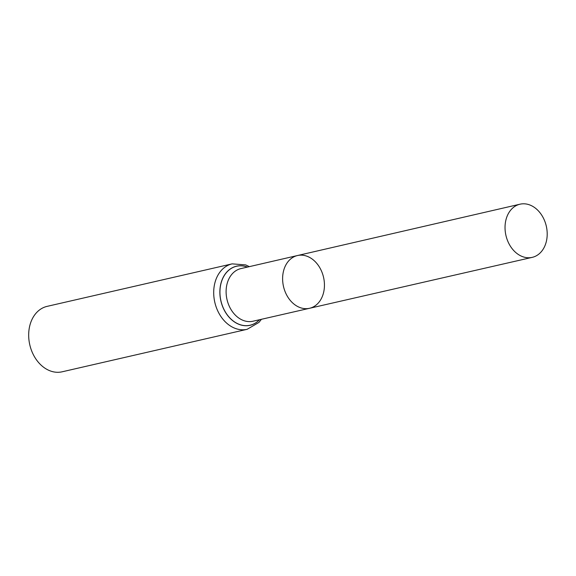 <?xml version="1.0" encoding="UTF-8"?>
<svg xmlns="http://www.w3.org/2000/svg" width="576" height="576" viewBox="0 0 576 576"><rect width="100%" height="100%" fill="white"/><g stroke="black" fill="none" stroke-linecap="round" stroke-linejoin="round"><path stroke-width="0.86" d="M324.439 285.732A27.058 20.542 77.1 0 0 297.454 255.542A27.058 20.542 77.1 0 0 283.507 286.51A27.058 20.542 77.1 0 0 309.571 308.282A27.058 20.542 77.1 0 0 324.439 285.732M232.135 263.866L47.11 306.367A33.566 25.488 77.1 0 0 29.786 344.794A33.566 25.488 77.1 0 0 62.143 371.801L247.169 329.299A33.566 25.488 -102.9 0 1 213.703 291.845A33.566 25.488 -102.9 0 1 232.135 263.866L245.664 264.895L249.365 266.638M297.454 255.542L240.919 268.589A27 20.498 -102.9 0 0 226.109 291.089A27 20.498 -102.9 0 0 253.008 321.221L309.571 308.282A27.058 20.542 -102.9 0 1 282.614 278.086A27.058 20.542 -102.9 0 1 297.454 255.542L519.998 204.199A27.274 20.707 -102.9 0 1 546.3 226.138A27.274 20.707 -102.9 0 1 532.21 257.364A27.274 20.707 -102.9 0 1 505.037 226.922A27.274 20.707 -102.9 0 1 519.998 204.199M259.459 319.745A30.247 22.968 -102.9 0 1 233.878 321.451A30.247 22.968 -102.9 0 1 219.946 291.463A30.247 22.968 -102.9 0 1 247.363 267.098M259.546 319.723A30.319 23.018 -102.9 0 1 233.878 321.552A30.319 23.018 -102.9 0 1 219.866 291.463A30.319 23.018 -102.9 0 1 247.457 267.077M261.454 319.284L258.948 322.409L247.169 329.299M309.571 308.282L532.21 257.364"/></g></svg>
